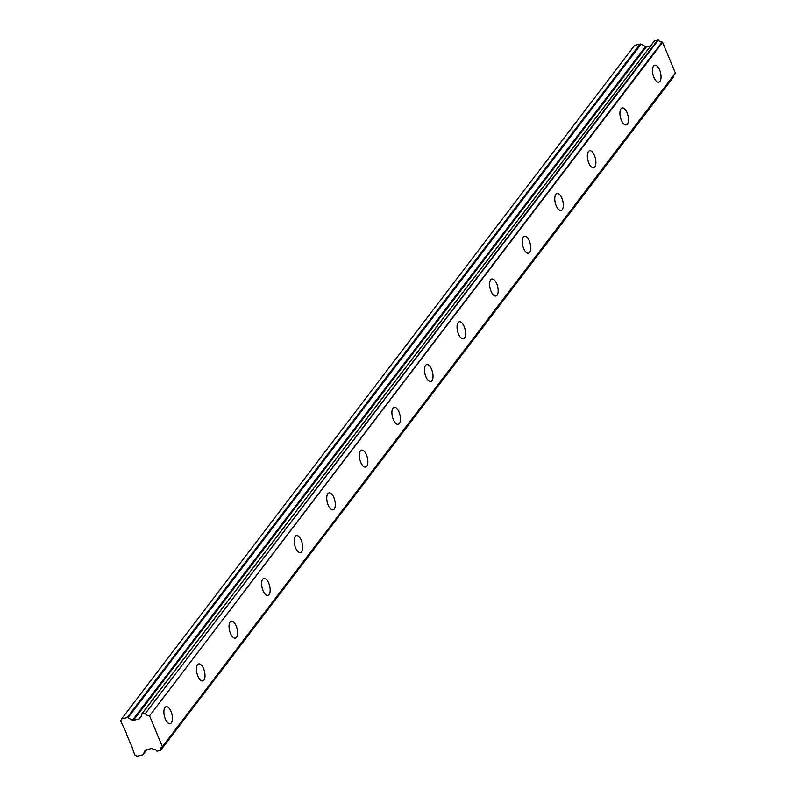 <?xml version="1.0" encoding="UTF-8"?>
<svg xmlns="http://www.w3.org/2000/svg" width="796" height="796" viewBox="0 0 796 796"><rect width="100%" height="100%" fill="white"/><g stroke="black" fill="none" stroke-linecap="round" stroke-linejoin="round"><path stroke-width="1.19" d="M659.954 81.341A8.726 3.871 76.6 0 0 660.123 71.312A8.726 3.871 76.6 0 0 654.73 65.182A8.726 3.871 76.6 0 0 653.566 65.998A8.726 3.871 76.6 0 0 653.397 76.028A8.726 3.871 76.6 0 0 658.789 82.157A8.726 3.871 76.6 0 0 659.954 81.341M171.349 722.848A8.726 3.871 76.6 0 0 171.518 712.818A8.726 3.871 76.6 0 0 166.125 706.689A8.726 3.871 76.6 0 0 164.961 707.505A8.726 3.871 76.6 0 0 164.802 717.534A8.726 3.871 76.6 0 0 170.185 723.663A8.726 3.871 76.6 0 0 171.349 722.848M203.925 680.073A8.726 3.871 76.6 0 0 204.094 670.053A8.726 3.871 76.6 0 0 198.701 663.924A8.726 3.871 76.6 0 0 197.537 664.74A8.726 3.871 76.6 0 0 197.368 674.759A8.726 3.871 76.6 0 0 202.761 680.888A8.726 3.871 76.6 0 0 203.925 680.073M236.502 637.307A8.726 3.871 76.6 0 0 236.661 627.278A8.726 3.871 76.6 0 0 231.278 621.149A8.726 3.871 76.6 0 0 230.114 621.975A8.726 3.871 76.6 0 0 229.945 631.994A8.726 3.871 76.6 0 0 235.337 638.123A8.726 3.871 76.6 0 0 236.502 637.307M269.068 594.542A8.726 3.871 76.6 0 0 269.237 584.513A8.726 3.871 76.6 0 0 263.854 578.384A8.726 3.871 76.6 0 0 262.69 579.199A8.726 3.871 76.6 0 0 262.521 589.229A8.726 3.871 76.6 0 0 267.904 595.358A8.726 3.871 76.6 0 0 269.068 594.542M301.644 551.777A8.726 3.871 76.6 0 0 301.813 541.748A8.726 3.871 76.6 0 0 296.42 535.618A8.726 3.871 76.6 0 0 295.256 536.434A8.726 3.871 76.6 0 0 295.087 546.464A8.726 3.871 76.6 0 0 300.48 552.593A8.726 3.871 76.6 0 0 301.644 551.777M334.22 509.012A8.726 3.871 76.6 0 0 334.39 498.983A8.726 3.871 76.6 0 0 328.997 492.853A8.726 3.871 76.6 0 0 327.833 493.669A8.726 3.871 76.6 0 0 327.663 503.699A8.726 3.871 76.6 0 0 333.056 509.828A8.726 3.871 76.6 0 0 334.22 509.012M366.787 466.237A8.726 3.871 76.6 0 0 366.956 456.217A8.726 3.871 76.6 0 0 361.573 450.088A8.726 3.871 76.6 0 0 360.409 450.904A8.726 3.871 76.6 0 0 360.24 460.924A8.726 3.871 76.6 0 0 365.623 467.053A8.726 3.871 76.6 0 0 366.787 466.237M399.363 423.472A8.726 3.871 76.6 0 0 399.532 413.442A8.726 3.871 76.6 0 0 394.139 407.313A8.726 3.871 76.6 0 0 392.975 408.139A8.726 3.871 76.6 0 0 392.816 418.159A8.726 3.871 76.6 0 0 398.199 424.288A8.726 3.871 76.6 0 0 399.363 423.472M431.939 380.707A8.726 3.871 76.6 0 0 432.109 370.677A8.726 3.871 76.6 0 0 426.716 364.548A8.726 3.871 76.6 0 0 425.552 365.364A8.726 3.871 76.6 0 0 425.382 375.394A8.726 3.871 76.6 0 0 430.775 381.523A8.726 3.871 76.6 0 0 431.939 380.707M464.516 337.942A8.726 3.871 76.6 0 0 464.675 327.912A8.726 3.871 76.6 0 0 459.292 321.783A8.726 3.871 76.6 0 0 458.128 322.599A8.726 3.871 76.6 0 0 457.959 332.629A8.726 3.871 76.6 0 0 463.352 338.758A8.726 3.871 76.6 0 0 464.516 337.942M497.082 295.177A8.726 3.871 76.6 0 0 497.251 285.147A8.726 3.871 76.6 0 0 491.868 279.018A8.726 3.871 76.6 0 0 490.704 279.834A8.726 3.871 76.6 0 0 490.535 289.863A8.726 3.871 76.6 0 0 495.918 295.993A8.726 3.871 76.6 0 0 497.082 295.177M529.658 252.402A8.726 3.871 76.6 0 0 529.828 242.382A8.726 3.871 76.6 0 0 524.435 236.253A8.726 3.871 76.6 0 0 523.27 237.069A8.726 3.871 76.6 0 0 523.111 247.088A8.726 3.871 76.6 0 0 528.494 253.218A8.726 3.871 76.6 0 0 529.658 252.402M562.235 209.637A8.726 3.871 76.6 0 0 562.404 199.607A8.726 3.871 76.6 0 0 557.011 193.478A8.726 3.871 76.6 0 0 555.847 194.304A8.726 3.871 76.6 0 0 555.678 204.323A8.726 3.871 76.6 0 0 561.071 210.452A8.726 3.871 76.6 0 0 562.235 209.637M594.811 166.871A8.726 3.871 76.6 0 0 594.97 156.842A8.726 3.871 76.6 0 0 589.587 150.713A8.726 3.871 76.6 0 0 588.423 151.529A8.726 3.871 76.6 0 0 588.254 161.558A8.726 3.871 76.6 0 0 593.647 167.687A8.726 3.871 76.6 0 0 594.811 166.871M627.377 124.106A8.726 3.871 76.6 0 0 627.547 114.077A8.726 3.871 76.6 0 0 622.164 107.948A8.726 3.871 76.6 0 0 620.999 108.763A8.726 3.871 76.6 0 0 620.83 118.793A8.726 3.871 76.6 0 0 626.213 124.922A8.726 3.871 76.6 0 0 627.377 124.106M160.583 750.349L673.605 76.695L160.523 750.529L156.812 751.175A3.562 3.005 37.3 0 0 153.031 749.155L152.126 748.737A1.184 1.005 37.3 0 0 151.22 748.608L145.708 749.922A1.264 1.065 37.3 0 0 145.081 750.429L145.31 750.13M141.638 715.514L139.539 718.519A1.184 1.005 37.3 0 1 138.912 719.017L133.4 720.34A1.264 1.065 37.3 0 1 132.494 720.201L127.997 717.763L641.039 44.178A1.244 1.055 -142.7 0 0 640.133 44.049L634.611 45.362L121.579 718.947L120.634 720.977L123.907 727.852A0.627 0.527 37.3 0 1 124.236 728.201L126.325 733.225A0.617 0.517 37.3 0 1 126.325 733.653L129.838 742.091A0.617 0.517 37.3 0 1 130.166 742.439L132.255 747.464A0.627 0.527 37.3 0 1 132.255 747.892L134.773 754.946L137.081 756.2L142.603 754.877A1.244 1.055 37.3 0 0 143.24 754.379L145.081 750.429M162.334 746.568L149.549 715.853L662.58 42.268L675.366 72.993L162.185 746.966A3.562 3.005 37.3 0 0 160.991 747.832A3.562 3.005 37.3 0 0 160.563 750.28M662.58 42.268L662.153 42.009A3.562 3.005 37.3 0 1 658.332 40.009L654.561 40.835M162.364 746.728L675.366 72.993M673.605 76.695A3.562 3.005 37.3 0 1 673.496 75.71M650.72 45.73L646.432 46.755A1.264 1.065 -142.7 0 1 645.526 46.616L641.039 44.178M662.153 42.009L149.549 715.853M149.121 715.594A3.562 3.005 37.3 0 1 145.29 713.584L658.332 40.009M657.894 39.8L145.29 713.584M144.852 713.385L141.748 714.121L654.78 40.546M139.847 717.863L139.967 717.773A3.562 3.005 37.3 0 0 141.111 716.927A3.562 3.005 37.3 0 0 141.539 714.48L141.748 714.121M640.133 44.049L127.101 717.624A1.244 1.055 37.3 0 1 127.997 717.763M127.101 717.624L121.579 718.947M141.648 715.425L138.912 719.017M143.141 754.538L146.872 749.643L143.24 754.379M645.526 46.616L132.494 720.201M133.4 720.34L646.432 46.755M139.967 717.773L141.628 715.594M141.638 715.534L139.887 717.823M675.346 73.292L162.304 746.877M654.601 40.636L141.569 714.221M673.555 76.953L160.523 750.529"/></g></svg>

